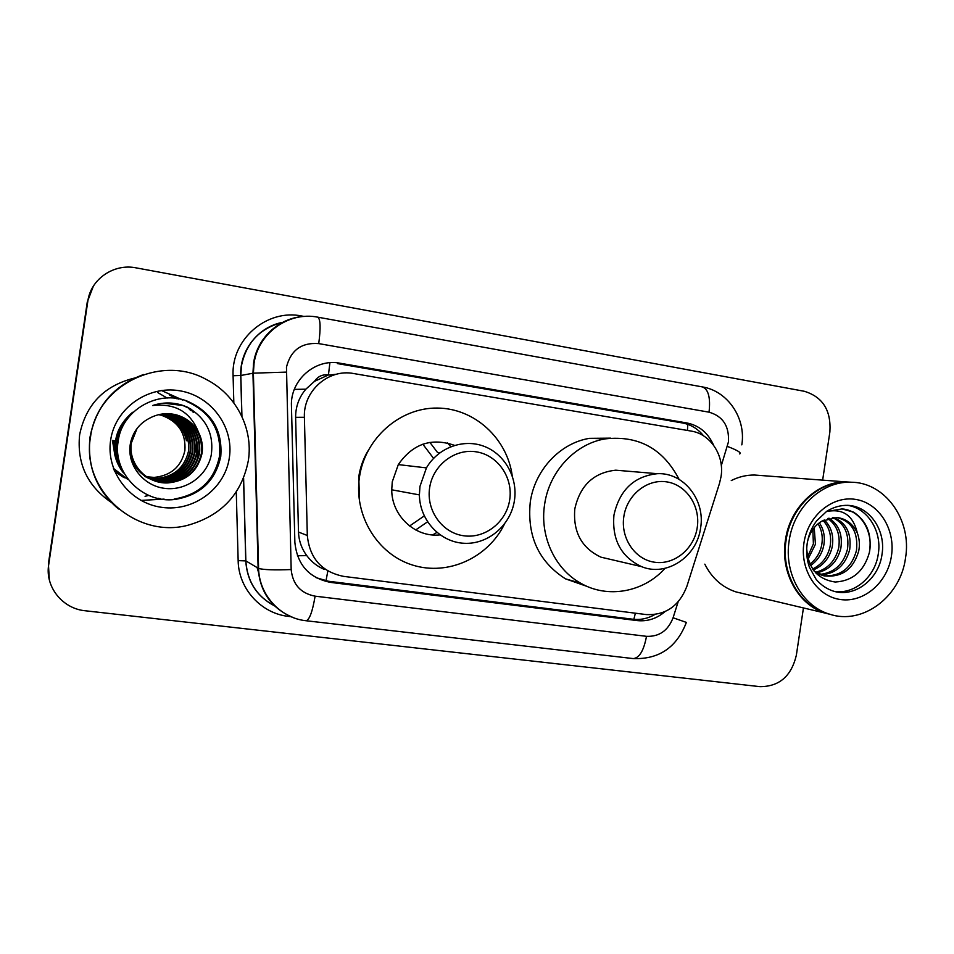 <?xml version="1.0" encoding="UTF-8"?>
<svg xmlns="http://www.w3.org/2000/svg" width="954" height="954" viewBox="0 0 954 954"><rect width="100%" height="100%" fill="white"/><g stroke="black" fill="none" stroke-linecap="round" stroke-linejoin="round"><path stroke-width="1.43" d="M719.483 483.416L721.045 476.654C724.611 455.654 710.539 433.963 691.185 431.089L353.731 373.551C328.653 368.494 303.05 390.937 304.398 417.28L307.319 535.492C309.621 558.317 321.736 571.935 343.655 576.383L646.216 614.567C665.654 615.413 679.212 606.017 686.868 586.364L719.483 483.416M314.486 381.35L328.45 374.946C322.524 374.218 317.861 376.353 314.486 381.35L305.84 389.184C298.984 397.341 295.585 406.726 295.621 417.327L298.495 532.058C298.84 540.739 301.595 548.598 306.783 555.622C311.481 561.882 317.324 566.485 324.336 569.419M359.563 502.114L358.776 476.702C360.171 467.543 363.188 458.993 367.85 451.039M253.072 378.321L253.478 376.663M336.547 374.218L329.178 375.065M713.604 445.256C708.178 432.949 699.282 425.532 686.94 422.968L339.994 363.212C315.297 358.191 290.099 380.181 291.447 406.046L294.869 542.349C297.147 564.72 309.072 578.076 330.633 582.405L637.177 620.589C647.42 621.65 656.674 618.681 664.926 611.681M339.994 363.212L337.585 363.617L682.384 422.944C690.863 424.518 697.911 428.823 703.539 435.823M158.185 498.238L156.873 498.453L158.185 498.238M160.2 498.608L157.923 499.014M170.754 394.92L178.803 399.106M190.502 408.872L193.495 412.45M803.447 607.936L796.34 655.279C791.343 676.195 779.215 686.653 759.956 686.653L85.192 610.763C62.547 608.712 44.933 586.793 48.678 564.816L87.816 301.273C90.618 279.128 113.86 263.244 136.148 267.871L804.305 391.283C822.73 396.888 831.256 410.435 829.885 431.912L822.646 480.136M49.346 579.925L48.392 563.778L87.255 302.108L93.385 286.117M169.621 395.087L176.8 398.736L169.621 395.087M187.664 407.275L190.49 410.363L187.664 407.275M654.766 614.567C647.861 618.55 640.587 620.1 632.943 619.229L328.307 581.224L315.965 577.623M157.66 498.87L159.676 498.525M178.291 398.999L170.468 394.956M48.678 564.816L87.816 301.273M48.392 563.778L87.255 302.108M831.041 614.591L825.437 613.16C798.403 605.206 780.11 572.352 785.416 540.155C789.84 507.313 817.793 480.983 846.389 481.925L851.648 482.259M731.265 480.566C738.742 476.797 746.517 474.949 754.578 475.032L760.505 475.474M831.387 614.686L826.14 613.327C799.094 605.373 780.777 572.495 786.096 540.262C790.52 507.385 818.496 481.031 847.116 481.985L852.005 482.271M789.161 540.739C793.621 507.743 821.68 481.281 850.384 482.223C884.93 481.758 912.119 519.93 905.525 557.995C900.588 596.822 862.44 625.526 829.336 614.09C802.195 606.1 783.83 573.092 789.161 540.739M847.414 505.322C867.603 508.065 882.128 531.199 878.288 553.904C875.259 576.92 854.247 594.891 834.011 591.337M837.099 517.521C851.922 521.528 858.373 532.547 856.453 550.601C851.505 568.035 840.701 576.443 824.041 575.822M823.791 575.787L816.016 573.247M806.69 548.562C808.145 568.286 817.661 579.448 835.275 582.023C852.697 580.962 864.074 571.136 869.368 552.557C872.206 534.574 866.971 521.111 853.651 512.179L842.036 508.923L827.678 511.332C843.396 508.601 853.281 515.84 857.348 533.047C859.471 538.867 859.936 544.841 858.731 550.947C853.341 569.359 841.857 577.671 824.292 575.882L814.024 570.993M832.425 517.521C844.409 523.126 849.43 533.68 847.486 549.206C843.408 564.434 834.178 572.841 819.808 574.415M818.675 574.427L817.173 574.356M833.593 517.438C846.281 522.697 851.66 533.405 849.704 549.552C845.423 565.328 835.799 573.759 820.845 574.845M819.724 574.797L817.375 574.546M827.762 518.475C836.908 525.01 840.557 534.8 838.697 547.834C835.394 560.892 827.762 569.037 815.801 572.257M828.931 518.141C838.781 524.509 842.764 534.514 840.868 548.18C837.385 561.787 829.348 570.015 816.779 572.865M823.028 520.479C829.455 527.383 831.805 536.065 830.087 546.499C827.667 557.029 821.835 564.529 812.569 569.013M824.22 519.87C831.316 526.727 833.987 535.719 832.222 546.833C829.563 558.066 823.23 565.77 813.249 569.967M818.079 523.758C821.907 530.281 823.099 537.424 821.656 545.199C820.082 552.903 816.159 559.247 809.874 564.208M819.343 522.78C823.815 529.494 825.282 537.078 823.743 545.521C821.99 553.928 817.59 560.618 810.53 565.579M812.832 529.446L813.392 543.911L807.489 557.029M814.203 527.657L815.443 544.233L808.026 559.187M807.573 541.395L807.167 543.637M807.633 541.145C809.934 532.07 814.704 525.392 821.943 521.111L836.908 517.509C846.174 518.702 852.995 523.877 857.348 533.047M742.617 593.483L735.928 591.897C722.202 587.33 711.839 578.088 704.815 564.16M842.752 508.983C860.77 510.617 873.411 531.605 869.452 552.175M623.833 516.603C626.933 494.852 647.289 478.61 666.87 481.901C686.51 484.859 700.582 506.216 697.243 527.479C694.202 548.777 674.478 565.114 654.826 562.264C635.137 559.736 620.434 538.294 623.833 516.603M613.947 515.1C619.551 490.034 634.016 476.237 657.366 473.697C683.684 472.266 705.495 500.063 700.606 527.944C697.04 556.814 666.536 577.134 641.529 566.628C621.09 556.921 611.896 539.749 613.947 515.1M624.226 470.906L615.759 470.191C593.71 472.54 580.068 485.443 574.809 508.887C572.913 531.938 581.618 548.037 600.925 557.16L611.335 559.593M665.033 568.346C643.64 592.219 607.77 598.921 580.7 583.216C554.882 569.049 539.559 536.041 544.615 504.416C549.17 471.503 575.214 443.693 605.313 438.864C638.572 435.227 663.161 448.738 679.093 479.361M587.27 586.471L565.543 578.863C538.712 561.775 526.954 536.184 530.269 502.126C534.693 470.095 560.105 443.038 589.512 438.339L610.715 438.148M429.634 487.828C432.866 465.111 454.939 448.261 476.296 451.838C497.714 455.082 513.192 477.489 509.71 499.693C506.55 521.933 485.192 538.879 463.763 535.778C442.286 533.012 426.08 510.497 429.634 487.828M419.975 486.361L426.438 467.889C438.113 447.629 463.382 438.363 484.095 446.329C504.869 454.152 517.927 477.632 514.456 500.361C510.891 525.046 488.376 544.531 464.348 543.291C440.295 542.337 419.665 520.407 419.402 494.899L419.975 486.361M454.533 445.363C431.518 437.385 412.772 443.789 398.307 464.598L392.261 481.83L391.736 489.796C391.605 515.911 415.372 537.782 440.021 534.884M422.837 444.182L433.569 458.361M504.427 524.163C488.019 557.768 448.082 576.133 412.891 565.162C377.617 554.501 353.576 515.482 359.479 476.964C365.12 438.029 400.143 407.513 437.349 408.062C474.591 408.264 507.254 438.458 512.25 475.891M424.244 515.947L409.576 526M439.925 452.733L437.564 452.554L429.884 442.37M415.682 529.947L427.523 521.85M436.884 532.463L432.591 534.932M447.498 442.978L450.789 446.675M158.662 414.68L161.81 415.407C178.374 421.596 186.066 433.307 184.885 450.526C181.272 466.685 171.028 475.641 154.166 477.405L146.618 476.773M146.379 476.726L145.688 476.571M145.461 476.511L144.793 476.344M157.827 392.619L167.165 398.056M118.153 508.72C96.175 489.676 86.802 465.802 90.034 437.075C95.949 406.344 113.681 385.535 143.243 374.648M111.284 502.424C87.315 485.956 76.761 463.405 79.623 434.774C85.872 404.472 104.189 385.559 134.574 378.046M118.451 508.971C96.33 489.903 86.886 465.946 90.117 437.087C96.068 406.225 113.908 385.368 143.625 374.528M90.499 437.171C96.569 385.046 160.809 354.006 206.028 379.334C235.936 394.312 253.478 428.477 248.338 460.579C241.72 494.1 221.614 515.649 187.998 525.225C136.589 539.237 80.804 490.368 90.499 437.171M219.515 456.239C214.328 480.554 199.219 494.816 174.165 499.037L174.999 499.443C143.005 503.795 112.453 473.065 118.153 441.249C121.885 410.125 158.018 389.494 187.139 401.109C211.49 411.985 222.628 430.421 220.565 456.429C215.354 480.852 200.161 495.198 174.999 499.443C200.221 495.269 215.473 480.947 220.756 456.453C222.771 430.373 211.561 411.925 187.139 401.109L186.245 401.205C210.476 412.021 221.566 430.373 219.515 456.239M114.468 440.724L115.601 452.578M115.899 453.484L118.034 458.302M113.598 440.593L114.015 449.525M114.289 450.693L116.34 456.406M116.638 457.014L118.427 460.09M112.465 440.426L114.933 455.487M115.231 456.107L117.247 459.637M117.533 460.055L118.892 461.879M177.003 415.062C186.638 418.019 193.841 423.838 198.623 432.544C190.705 412.068 175.357 403.065 152.616 405.522C162.788 402.147 172.96 402.123 183.12 405.474L187.64 407.263C206.219 418.15 214.09 434.058 211.251 454.986C207.28 475.605 186.221 491.215 164.613 488.353C142.993 485.789 126.143 464.264 130.507 442.99C133.143 431.327 139.868 422.872 150.684 417.637L151.698 417.136C159.89 413.38 168.321 412.688 177.003 415.062L176.74 415.073C194.604 421.811 202.82 434.607 201.401 453.472C197.144 471.145 185.839 480.899 167.463 482.712C145.843 483.905 127.693 463.429 130.936 442.99M198.623 432.544C202.01 439.436 203.142 446.46 201.998 453.579C197.74 471.312 186.388 481.09 167.952 482.915C146.272 484.107 128.063 463.561 131.318 443.061L137.066 428.441M164.839 413.738L174.654 415.121C192.314 421.775 200.435 434.416 199.028 453.043C194.831 470.501 183.657 480.136 165.495 481.937L151.591 479.564C139.94 474.675 132.737 465.862 129.947 453.162M151.364 479.48L150.696 479.206M165.078 413.726L175.178 415.109C192.875 421.775 201.02 434.464 199.613 453.15C195.403 470.668 184.194 480.327 165.984 482.128L151.817 479.671M163.873 413.809L172.626 415.169C190.073 421.74 198.098 434.225 196.715 452.637C192.577 469.881 181.534 479.397 163.587 481.162L150.052 478.92M150.505 479.075L149.838 478.825M164.112 413.797L173.127 415.157C190.621 421.74 198.682 434.273 197.287 452.733C193.137 470.036 182.059 479.576 164.064 481.353L150.947 479.254M162.931 413.917L170.635 415.205C187.878 421.704 195.82 434.046 194.461 452.232C190.371 469.273 179.447 478.669 161.715 480.422L149.909 478.729M149.671 478.658L148.991 478.419M148.776 478.348L148.12 478.097M163.158 413.881L171.124 415.193C188.427 421.716 196.393 434.082 195.021 452.327C190.907 469.428 179.972 478.848 162.18 480.601L150.112 478.836M149.885 478.765L149.206 478.526M162.001 414.036L168.691 415.252C185.744 421.668 193.602 433.867 192.255 451.838C188.212 468.676 177.42 477.966 159.89 479.695L149.098 478.288M148.86 478.216L147.5 477.811M147.953 477.93L147.298 477.704M162.228 414L169.18 415.24C186.28 421.68 194.151 433.903 192.803 451.934C188.749 468.831 177.933 478.145 160.344 479.874L149.301 478.407M149.062 478.336L148.383 478.109M161.095 414.179L166.807 415.3C183.657 421.632 191.432 433.688 190.108 451.457C186.113 468.104 175.441 477.274 158.114 478.98L148.311 477.835M148.085 477.775L146.701 477.405M147.166 477.513L146.499 477.298M161.321 414.143L167.272 415.288C184.182 421.644 191.969 433.736 190.633 451.552C186.626 468.247 175.941 477.441 158.555 479.158L148.502 477.954M148.275 477.894L147.584 477.692M160.415 414.298L165.412 415.324C182.131 421.608 189.834 433.557 188.522 451.17C184.563 467.675 173.986 476.773 156.814 478.455L147.739 477.489M147.5 477.429L146.821 477.25M146.594 477.191L145.926 476.988M159.533 414.477L163.599 415.372C175.977 419.378 183.585 427.809 186.4 440.665L187.878 440.438M160.189 414.334L164.947 415.336C177.551 419.545 185.219 428.048 187.95 440.843L186.4 440.665M148.955 495.412L145.056 496.295M114.647 471.455L123.245 477.131M114.325 470.692L124.473 477.751M113.931 469.678L127.645 479.254L113.979 469.821M113.431 468.354L127.741 479.385L113.502 468.545M114.683 471.538L123.173 477.095M114.373 470.799L124.39 477.715M163.48 403.172L182.882 405.486L190.991 409.171M118.069 458.457C114.397 444.23 117.151 431.256 126.31 419.522M121.182 468.342C110.569 446.687 114.361 428 132.558 412.295M123.471 472.957C115.911 463.131 112.834 452.375 114.241 440.688M199.446 447.593L197.192 459.876M117.676 456.298C115.017 443.634 117.509 431.947 125.141 421.239M120.836 467.508C110.974 446.496 114.683 428.286 131.974 412.867M123.233 472.528C115.947 462.762 113.001 452.16 114.408 440.712M294.321 389.387L305.84 389.184M687.452 430.457L687.786 424.351M633.85 619.325L635.376 613.195M325.97 580.855L327.854 570.969M297.398 555.765L306.783 555.622M328.45 374.946L329.905 362.723M298.495 532.058L307.319 535.492M295.621 417.327L304.398 417.28M682.384 422.944L686.94 422.968M721.307 465.612L728.415 441.988C729.393 426.164 722.929 416.23 709.037 412.176L318.731 343.607C301.536 342.343 290.791 350.178 286.474 367.111L291.173 569.55C292.675 584.444 300.653 593.316 315.106 596.167L646.502 636.33C659.19 636.819 668.05 630.642 673.083 617.775L678.115 601.891M741.818 444.874C746.183 418.472 727.95 391.08 702.43 386.919C708.428 389.292 710.623 397.711 709.037 412.176M293.88 617.834C271.902 608.926 259.989 592.386 258.129 568.226L252.941 373.229L253.537 363.331C256.996 337.549 279.975 316.955 305.387 316.382M282.563 322.392C259.858 328.176 246.132 342.736 241.398 366.086L240.837 375.482L253.382 373.157L286.176 372.12M233.837 402.886L233.086 375.733C231.106 339.242 266.977 308.607 301.881 316.036L304.207 316.454M290.851 616.666L288.895 616.439C261.384 613.72 238.488 588.904 238.154 560.618L236.27 491.954M702.43 386.919L317.825 317.181C288.895 311.231 258.152 333.113 254.062 363.259L253.382 373.157L258.582 568.441L245.858 560.904C247.205 581.391 256.757 596.381 274.537 605.885M233.086 375.733L240.837 375.482L241.946 416.54M243.604 478.002L245.858 560.904L238.154 560.618M288.99 615.843L288.895 616.439M301.881 316.036L301.786 316.68M315.106 596.167C312.507 611.586 309.513 619.778 306.127 620.744C280.5 618.228 259.094 594.974 258.582 568.441C263.876 569.848 274.74 570.218 291.173 569.55M646.502 636.33C643.807 650.616 639.383 658.033 633.229 658.582C659.011 659.5 676.732 647.432 686.379 622.402L673.083 617.775M317.825 317.181C320.496 319.065 320.806 327.878 318.731 343.607M727.401 446.4C737.716 450.407 741.807 452.911 739.684 453.937M257.413 567.797L258.963 573.366M632.943 619.229L637.177 620.589M328.307 581.224L330.633 582.405M847.903 505.346C869.535 506.18 886.135 530.4 881.997 554.477C878.849 579.042 855.261 597.466 834.166 591.373C827.261 589.31 821.263 585.327 816.171 579.436L809.445 567.332C806.786 559.748 806.035 551.77 807.203 543.41C808.575 534.896 811.723 527.359 816.66 520.801L826.724 511.308C833.486 507.134 840.546 505.155 847.903 505.346M803.948 542.933C807.847 515.78 832.365 495.412 855.69 499.419C879.087 503.02 895.603 529.47 891.453 555.908C887.649 582.393 864.074 602.88 840.641 599.553C817.161 596.62 799.702 570.039 803.948 542.933M158.436 498.286L157.005 498.525M170.611 394.932L178.553 399.046L170.611 394.932M193.137 412.176L190.156 408.658L193.102 412.152M169.764 395.063L177.039 398.772M188.01 407.453L190.848 410.59M164.1 499.109L140.93 500.421M159.938 498.56L157.792 498.942M110.64 440.164C115.1 408.443 147.751 385.333 179.4 390.735C211.12 395.66 234.147 427.034 229.342 457.753C224.989 488.543 193.829 511.869 162.049 507.385C130.197 503.378 105.691 471.801 110.64 440.164M161.488 390.52L182.619 400.036M274.573 605.921C256.686 596.441 247.086 581.415 245.762 560.857L243.52 478.228M282.634 322.357C258.355 326.721 239.621 350.321 240.742 375.494L241.839 416.314M306.127 620.744L633.229 658.582M257.127 567.63L259.106 574.427M254.79 357.237L256.304 354.077M846.389 481.925L754.578 475.032M850.384 482.223L847.116 481.985M829.336 614.09L826.14 613.327M825.437 613.16L735.928 591.897M657.366 473.697L615.759 470.191M605.313 438.864L589.512 438.339M580.7 583.216L565.543 578.863M641.529 566.628L600.925 557.16M426.438 467.889L398.307 464.598M419.402 494.899L391.736 489.796M156.814 478.455L154.166 477.405M163.599 415.372L161.81 415.407"/></g></svg>
